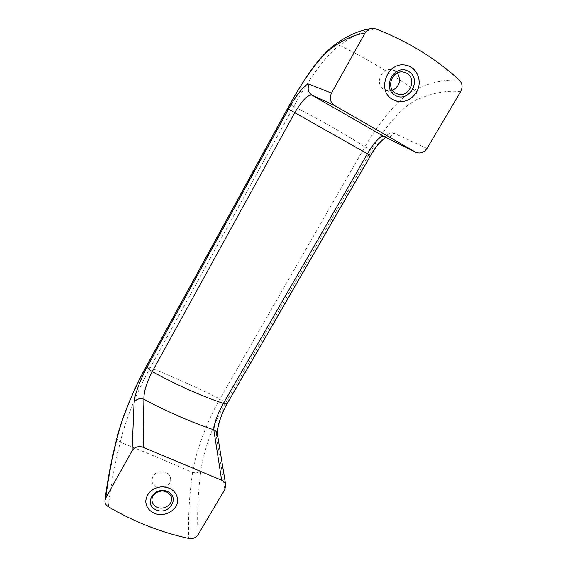 <?xml version="1.0" encoding="UTF-8"?>
<svg xmlns="http://www.w3.org/2000/svg" width="567" height="567" viewBox="0 0 567 567"><rect width="100%" height="100%" fill="white"/><g stroke="black" fill="none" stroke-linecap="round" stroke-linejoin="round"><path stroke-width="0.43" stroke-dasharray="2.83 2.13" d="M145.747 501.171L145.747 501.171C145.4 491.263 159.1 483.523 169.065 488.031C174.31 490.391 177.18 494.148 177.677 499.314L177.684 499.336M392.562 90.337L386.24 90.642L384.15 89.728C374.383 84.639 381.194 66.991 391.967 69.741L394.916 70.889L397.347 72.987M156.995 487.195C153.728 485.721 152.02 483.346 151.85 480.072C153.324 473.161 157.888 470.546 165.543 472.233C168.668 473.658 170.362 475.926 170.624 479.044C171.156 485.047 163.012 489.902 156.995 487.195M395.766 100.855L392.64 99.445C376.204 90.975 387.339 61.052 405.674 65.184L405.688 65.184M198.046 534.681C196.976 514.198 197.918 492.808 200.881 470.511C203.326 451.176 213.107 424.364 225.014 403.846C224.518 402.258 222.81 400.614 219.883 398.906C196.302 387.226 173.084 376.821 150.234 367.685L293.699 106.497C317.492 118.368 341.214 131.806 364.886 146.825C379.94 120.771 399.962 97.24 414.271 90.075C389.742 72.434 364.836 57.522 339.548 45.339C352.518 35.742 364.602 30.257 375.815 28.889M460.673 91.592C446.47 90.196 431.749 92.988 416.525 99.976C403.272 105.788 384.929 126.838 371.335 150.517L364.886 146.825L219.883 398.906C206.898 421.635 195.941 451.077 192.574 472.446C189.272 495.317 188.003 517.317 188.754 538.452M117.234 436.718C116.809 438.837 117.816 440.665 120.239 442.196C143.678 451.552 167.789 461.637 192.574 472.446C196.168 473.239 198.932 472.594 200.881 470.511M108.283 506.7C110.65 486.231 114.633 464.727 120.239 442.196C125.073 420.856 137.207 391.095 150.234 367.685C147.746 366.877 146.173 366.892 145.521 367.721M289.829 104.342L293.699 106.497C308.42 79.352 326.904 53.993 339.548 45.339C337.06 44.46 334.792 44.779 332.751 46.296M459.412 80.131C444.854 79.174 429.807 82.491 414.271 90.075C417.142 92.924 417.893 96.22 416.525 99.976M224.844 489.463L216.679 438.206C215.417 431.111 220.421 414.562 227.445 402.542L370.364 155.33C378.402 141.254 389.423 130.821 393.937 133.16C391.315 136.909 388.012 138.022 384.029 136.505L386.807 136.81L385.68 137.327M227.381 403.265L227.445 402.542M426.986 148.426L393.937 133.16M371.335 150.517L225.014 403.846M386.24 90.642L397.743 94.051M391.967 69.741L403.832 72.158M151.85 480.072L151.928 500.016M170.624 479.044L171.51 498.882"/><path stroke-width="0.85" d="M154.522 513.333C148.894 510.846 145.967 506.799 145.747 501.193C146.775 492.971 151.999 488.18 161.432 486.805C170.873 487.124 176.287 491.298 177.684 499.336C178.704 509.506 164.827 517.877 154.522 513.333M177.684 499.321C178.697 509.492 164.82 517.855 154.522 513.312C148.901 510.832 145.974 506.785 145.747 501.185M397.347 72.987C401.408 80.216 399.813 86 392.562 90.337M406.915 73.356C417.518 79.104 409.034 98.041 397.743 94.051L395.56 93.094C385.354 87.779 392.562 69.28 403.832 72.158L406.915 73.356M408.743 71.47C422.564 79.734 408.694 103.577 395.036 95.284C381.095 87.268 394.916 62.98 408.743 71.47M416.497 92.173C411.217 100.061 404.314 102.953 395.773 100.855L392.655 99.452C376.219 90.975 387.353 61.052 405.688 65.184C417.121 66.793 422.996 81.776 416.497 92.173M405.688 65.184C415.292 66.778 421.394 77.622 418.474 87.559C415.717 97.545 404.838 103.91 395.78 100.862M188.754 538.452C160.355 532.186 133.529 521.605 108.283 506.7C105.845 505.133 104.732 503.021 104.952 500.37L105.724 498.01L132.061 450.779C134.74 446.973 138.419 445.804 143.104 447.271L221.654 480.242C223.922 481.27 225.276 482.9 225.709 485.146L224.844 489.463L198.046 534.681C195.856 537.807 192.759 539.068 188.754 538.452M415.753 152.232L383.661 136.307L415.753 152.232C420.232 153.933 423.981 152.665 426.986 148.426L460.673 91.592C462.885 87.233 462.466 83.413 459.412 80.131C435.47 58.302 407.602 41.221 375.815 28.889L371.959 28.4C368.911 28.825 366.551 30.448 364.879 33.269C354.432 34.431 343.042 39.64 330.724 48.89L332.751 46.296C316.996 59.174 303.777 79.734 289.829 104.342L145.521 367.721M117.752 435.584L117.234 436.718C122.196 416.979 133.578 389.472 145.485 367.785L145.386 368.224C133.663 389.55 122.507 416.625 117.752 435.584C112.167 457.47 108.155 478.279 105.724 498.01M147.342 366.643C140.403 379.203 134.28 395.759 134.103 402.379C136.477 398.955 139.744 397.921 143.898 399.288C143.678 392.251 146.456 383.023 152.232 371.583L294.741 112.727C302.048 100.444 307.796 94.576 311.97 95.128C308.143 92.371 307.208 88.721 309.164 84.178C306.152 82.711 296.463 94.54 288.525 109.133L147.342 366.643C147.54 368.146 149.171 369.79 152.232 371.583C176.805 385.071 200.52 395.674 223.384 403.406C217.359 414.342 214.163 423.138 213.809 429.8C215.836 430.743 217.048 432.238 217.437 434.287L216.679 438.206M364.879 33.269L331.511 93.116L309.164 84.178M415.342 152.013L334.594 105.554C330.27 102.429 329.243 98.282 331.511 93.116M334.594 105.554L311.97 95.128L383.661 136.307C380.046 135.995 374.638 141.814 367.437 153.763L288.525 109.133M166.209 491.858C169.469 493.318 171.241 495.657 171.51 498.882C172.063 505.091 163.572 510.151 157.286 507.366C153.884 505.856 152.098 503.404 151.928 500.016C151.63 493.907 160.057 489.087 166.209 491.858M167.159 491.341C180.526 496.727 169.625 515.474 156.4 510.045C142.955 504.836 153.792 485.791 167.159 491.341M227.381 403.265C226.899 404.051 225.56 404.101 223.384 403.406L367.437 153.763L370.641 155.507L227.381 403.265C221.123 413.719 216.537 429.297 217.437 434.287L225.709 485.146M143.104 447.271L143.898 399.288C167.938 412.053 191.242 422.224 213.809 429.8L221.654 480.242M330.724 48.89C320.036 56.686 303.423 79.72 289.943 104.413L289.829 104.342M145.386 368.224L289.943 104.413M134.103 402.379L132.061 450.779M371.959 28.4C358.663 30.342 345.594 36.302 332.751 46.296M117.234 436.718C111.564 458.873 107.468 480.086 104.952 500.37M385.68 137.327C379.996 141.715 374.978 147.774 370.641 155.507"/></g></svg>
